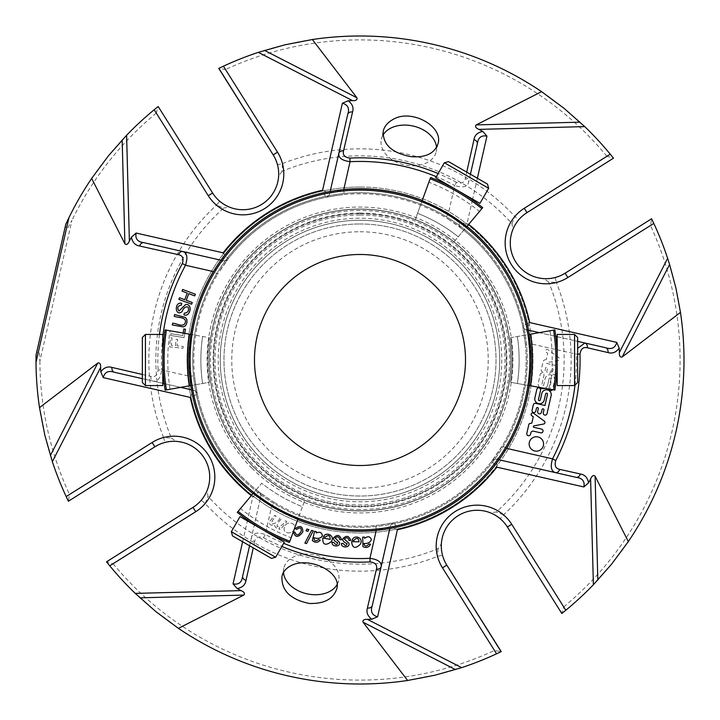 <?xml version="1.0" encoding="UTF-8"?>
<svg xmlns="http://www.w3.org/2000/svg" width="720" height="720" viewBox="0 0 720 720"><rect width="100%" height="100%" fill="white"/><g stroke="black" fill="none" stroke-linecap="round" stroke-linejoin="round"><path stroke-width="0.54" stroke-dasharray="3.6 2.7" d="M465.507 360A105.507 105.507 0 0 1 360 465.507A105.507 105.507 0 0 1 254.484 360A105.507 105.507 0 0 1 360 254.493A105.507 105.507 0 0 1 465.507 360M548.838 389.043A1.917 1.917 0 0 1 548.865 388.323L550.926 379.251A0.954 0.954 0 0 0 550.206 378.108A0.954 0.954 0 0 0 549.063 378.819L547.659 384.984A4.797 4.797 0 0 1 544.851 388.332M539.73 387.432A4.797 4.797 0 0 1 538.308 382.851L540.225 374.427A1.917 1.917 0 0 1 542.52 372.978A1.917 1.917 0 0 1 543.969 375.273L541.872 384.489A0.963 0.963 0 0 0 542.592 385.641A0.963 0.963 0 0 0 543.735 384.921L545.193 378.504A4.797 4.797 0 0 1 550.935 374.895A4.797 4.797 0 0 1 554.544 380.628L552.6 389.169A1.917 1.917 0 0 1 552.411 389.673M544.725 359.928L546.273 359.64L547.713 353.295L546.174 352.17A1.53 1.53 0 0 1 548.046 349.731L558.819 357.633A1.629 1.629 0 0 1 558.117 360.513L546.84 362.637L546.66 363.447L555.975 365.571A1.944 1.944 0 0 1 557.442 367.893L556.209 373.302A1.917 1.917 0 0 1 553.914 374.742A1.917 1.917 0 0 1 552.474 372.447L553.104 369.666A0.963 0.963 0 0 0 552.384 368.523A0.963 0.963 0 0 0 551.232 369.243L550.602 372.024A1.917 1.917 0 0 1 548.307 373.464A1.917 1.917 0 0 1 546.867 371.169L547.497 368.388A0.963 0.963 0 0 0 546.777 367.245A0.963 0.963 0 0 0 545.625 367.965L544.995 370.746A1.917 1.917 0 0 1 542.7 372.195A1.917 1.917 0 0 1 541.26 369.9L543.186 361.413A1.944 1.944 0 0 1 544.725 359.928A1.944 1.944 0 0 0 543.186 361.413L541.26 369.9A1.917 1.917 0 0 0 542.7 372.195A1.917 1.917 0 0 0 544.995 370.746L545.625 367.965A0.963 0.963 0 0 1 546.777 367.245A0.963 0.963 0 0 1 547.497 368.388L546.867 371.169A1.917 1.917 0 0 0 548.307 373.464A1.917 1.917 0 0 0 550.602 372.024L551.232 369.243A0.963 0.963 0 0 1 552.384 368.523A0.963 0.963 0 0 1 553.104 369.666L552.474 372.447A1.917 1.917 0 0 0 553.914 374.742A1.917 1.917 0 0 0 556.209 373.302L557.442 367.893A1.944 1.944 0 0 0 555.975 365.571L546.66 363.447L546.84 362.637L558.117 360.513A1.629 1.629 0 0 0 558.819 357.633L548.046 349.731A1.53 1.53 0 0 0 546.174 352.17L547.713 353.295L546.273 359.64L544.725 359.928M470.412 174.24L468.477 182.763A5.112 3.528 -167.2 0 0 465.309 178.506L466.731 172.107M574.974 385.155A216.45 216.45 0 0 0 576.36 354.168L577.638 354.132M547.488 394.38A0.954 0.954 0 0 0 546.768 393.237A0.954 0.954 0 0 0 545.625 393.957L544.248 400.005A4.797 4.797 0 0 1 538.506 403.623A4.797 4.797 0 0 1 534.888 397.881L536.841 389.322A1.917 1.917 0 0 1 539.136 387.873A1.917 1.917 0 0 1 540.585 390.168L538.452 399.519A0.954 0.954 0 0 0 539.181 400.662A0.954 0.954 0 0 0 540.324 399.942L541.782 393.525A4.788 4.788 0 0 1 547.515 389.916A4.788 4.788 0 0 1 551.124 395.649L547.038 413.631A1.917 1.917 0 0 1 544.743 415.071A1.917 1.917 0 0 1 543.294 412.776L543.933 409.995A0.963 0.963 0 0 0 543.213 408.852A0.963 0.963 0 0 0 542.061 409.572L541.431 412.353A1.917 1.917 0 0 1 539.136 413.793A1.917 1.917 0 0 1 537.687 411.498L538.326 408.717A0.963 0.963 0 0 0 537.597 407.574A0.963 0.963 0 0 0 536.454 408.294L535.824 411.075A1.917 1.917 0 0 1 533.529 412.515A1.917 1.917 0 0 1 532.08 410.229L533.322 404.793A1.917 1.917 0 0 1 535.608 403.353L544.959 405.477L547.488 394.38M550.926 379.251A0.954 0.954 0 0 0 550.206 378.108A0.954 0.954 0 0 0 549.063 378.819L547.659 384.984A4.797 4.797 0 0 1 541.926 388.593A4.797 4.797 0 0 1 538.308 382.851L540.225 374.427A1.917 1.917 0 0 1 542.52 372.978A1.917 1.917 0 0 1 543.969 375.273L541.872 384.489A0.963 0.963 0 0 0 542.592 385.641A0.963 0.963 0 0 0 543.735 384.921L545.193 378.504A4.797 4.797 0 0 1 550.935 374.895A4.797 4.797 0 0 1 554.544 380.628L552.6 389.169A1.917 1.917 0 0 1 550.305 390.618A1.917 1.917 0 0 1 548.865 388.323L550.926 379.251M534.762 450.99A7.209 7.209 0 0 0 543.393 445.563A7.209 7.209 0 0 0 537.957 436.932A7.209 7.209 0 0 0 529.326 442.359A7.209 7.209 0 0 0 534.762 450.99M531.729 415.683L533.259 416.808L531.819 423.135L530.046 423.468A1.53 1.53 0 0 0 528.867 424.368L526.815 433.395A1.917 1.917 0 0 0 528.201 435.681A1.917 1.917 0 0 0 530.523 434.367L530.874 432.81A2.169 2.169 0 0 1 533.466 431.181L540.702 432.828A1.917 1.917 0 0 0 542.997 431.379A1.917 1.917 0 0 0 541.557 429.084L533.943 427.356A0.765 0.765 0 0 1 533.97 425.853L543.663 424.026A1.629 1.629 0 0 0 544.437 421.209L533.574 413.235A1.53 1.53 0 0 0 531.729 415.683M285.327 520.785L286.866 521.568L280.323 529.659L278.784 528.876L279.864 527.535C276.714 528.75 274.986 527.868 274.68 524.88C270.855 525.843 269.136 524.808 269.514 521.784L274.662 515.313L276.201 516.096C273.006 519.057 271.53 521.658 271.764 523.926C275.328 523.8 278.073 521.838 280.008 518.049L281.547 518.841C278.631 521.469 277.128 524.07 277.029 526.626C280.701 526.536 283.464 524.592 285.327 520.785L286.866 521.568L280.323 529.659L278.784 528.876L279.864 527.535C276.714 528.75 274.986 527.868 274.68 524.88C270.855 525.843 269.136 524.808 269.514 521.784L274.662 515.313L276.201 516.096C273.006 519.057 271.53 521.658 271.764 523.926C275.328 523.8 278.073 521.838 280.008 518.049L281.547 518.841C278.631 521.469 277.128 524.07 277.029 526.626C280.701 526.536 283.464 524.592 285.327 520.785M294.264 528.741C292.914 535.203 281.727 533.682 284.508 527.076C286.074 520.596 296.955 522.648 294.264 528.741C292.914 535.203 281.727 533.682 284.508 527.076C286.074 520.596 296.955 522.648 294.264 528.741M376.254 530.379L375.777 525.438A166.194 166.194 0 0 1 274.194 502.335L271.575 506.682L265.248 534.483L263.52 537.66C258.453 536.049 255.51 537.327 254.682 541.494A5.112 3.528 -167.2 0 1 251.514 537.237C252.828 532.926 257.409 532.008 265.248 534.483A198.549 198.549 0 0 0 283.68 543.303M249.579 545.76L260.676 496.98L252.837 496.863A173.826 173.826 0 0 1 251.298 495.648M254.682 541.494L253.26 547.893M162.801 383.301L153.27 381.132A5.112 3.528 -77.2 0 1 150.804 376.434C154.908 377.496 157.338 375.399 158.085 370.125L161.694 369.945C160.551 378.072 157.743 381.798 153.27 381.132L142.353 378.648M142.353 374.463L150.804 376.434M183.222 346.437L183.051 348.219L169.515 346.878L170.424 337.743L172.026 337.896L171.288 345.249L175.482 345.663L176.112 339.318L177.705 339.471L177.075 345.825L183.222 346.437L177.075 345.825L177.705 339.471L176.112 339.318L175.482 345.663L171.288 345.249L172.026 337.896L170.424 337.743L169.515 346.878L183.051 348.219L183.222 346.437M184.761 333.36L184.086 337.617L170.658 335.484L170.937 333.711L182.781 335.592L183.177 333.081M526.464 329.706A5.112 5.112 0 0 1 522.594 325.773A5.112 5.112 0 0 0 526.464 329.706L528.534 330.183L526.464 329.706L529.749 322.587L522.594 325.773A5.112 5.112 0 0 0 526.464 329.706L530.496 343.737L525.402 344.214L522.594 325.773A166.158 166.158 0 0 0 461.187 228.213A5.112 5.112 0 0 1 459.315 223.02L467.154 223.137A173.826 173.826 0 0 1 468.693 224.352M539.334 332.64L555.759 336.375L539.334 332.64M557.19 336.699L577.638 341.352L557.19 336.699M477.315 143.892L468.477 182.763C467.163 187.074 462.582 187.992 454.743 185.517L456.471 182.34C461.538 183.951 464.481 182.673 465.309 178.506M226.467 261.099L228.204 258.804A166.158 166.158 0 0 1 325.773 197.406A5.112 5.112 0 0 0 329.706 193.536L347.706 114.408M330.174 191.466L329.706 193.536L322.587 190.242L325.773 197.406A5.112 5.112 0 0 0 329.706 193.536L343.728 189.504M143.892 242.676L223.02 260.676L223.128 252.837L228.204 258.804A5.112 5.112 0 0 1 223.02 260.676L220.941 260.208M242.676 576.108L260.676 496.98A5.112 5.112 0 0 0 258.804 491.787A5.112 5.112 0 0 1 258.849 491.832L258.804 491.787A166.158 166.158 0 0 1 197.397 394.227A5.112 5.112 0 0 0 193.527 390.294L114.408 372.294M191.457 389.817L193.527 390.294L190.242 397.413L197.397 394.227A5.112 5.112 0 0 0 193.527 390.294L189.495 376.263L194.553 375.786L195.093 380.394A166.158 166.158 0 0 0 270.27 499.851L274.194 502.335M576.099 477.324L496.971 459.324A5.112 5.112 0 0 0 491.787 461.196A166.158 166.158 0 0 1 394.218 522.594A5.112 5.112 0 0 0 390.285 526.464L372.285 605.592M389.817 528.534L390.285 526.464L397.404 529.758L394.218 522.594A5.112 5.112 0 0 0 390.285 526.464L376.263 530.496M506.673 448.425L496.971 459.324L496.863 467.163L491.787 461.196L502.299 445.779A166.158 166.158 0 0 0 525.402 344.214M375.777 525.438L380.394 524.907A166.158 166.158 0 0 0 449.721 220.149L461.187 228.213A5.112 5.112 0 0 1 461.142 228.168L467.154 223.137L472.446 199.908M499.05 459.792L496.971 459.324A5.112 5.112 0 0 0 491.787 461.196L493.524 458.901M295.155 528.669C300.123 525.087 302.697 526.14 302.877 531.81C298.35 537.903 295.191 537.885 293.382 531.765L295.029 532.251C296.496 536.103 298.584 535.716 301.275 531.09C301.401 527.616 299.889 527.067 296.739 529.434L295.155 528.669M305.982 530.766L307.854 531.36L308.844 529.614L306.981 529.02L305.982 530.766M304.866 543.087L306.531 543.573L313.254 530.883L311.589 530.397L304.866 543.087M339.777 539.622C339.048 536.571 337.491 536.058 335.115 538.065L339.426 542.268C341.046 547.29 331.128 547.074 332.073 542.25L333.765 542.358C335.763 545.148 337.05 545.265 337.626 542.709C335.07 541.602 333.648 540.045 333.36 538.047C337.122 534.132 339.84 534.699 341.523 539.739L339.777 539.622M349.029 540.423C348.138 537.417 346.563 536.985 344.304 539.109L348.813 543.087C350.703 548.019 340.776 548.316 341.478 543.438L343.179 543.465C345.312 546.147 346.599 546.201 347.04 543.618C344.43 542.646 342.936 541.161 342.549 539.181C346.104 535.077 348.849 535.5 350.784 540.45L349.029 540.423M316.332 531.675L316.224 532.962C319.995 531.477 322.029 532.476 322.344 535.959C320.589 538.416 317.844 539.001 314.127 537.714C313.929 540.999 315.432 541.62 318.618 539.586L320.274 540.162C317.799 542.853 315.153 542.961 312.345 540.495L314.631 531.261L316.332 531.675M330.174 539.37C330.165 535.266 328.491 534.546 325.143 537.192L323.514 536.733C326.214 530.658 336.276 536.544 330.678 542.178C325.161 545.913 322.524 544.518 322.785 537.993L330.174 539.37M359.118 541.827C358.461 537.777 356.688 537.336 353.808 540.486L352.116 540.279C354.33 533.556 364.464 538.326 360.063 544.518C355.158 549.09 352.332 548.136 351.603 541.647L359.118 541.827M364.428 537.084L364.671 538.353C367.884 535.896 370.116 536.31 371.367 539.586C370.323 542.43 367.848 543.735 363.942 543.492C364.671 546.696 366.282 546.894 368.775 544.086L370.53 544.185C368.865 547.443 366.354 548.271 362.97 546.66L362.682 537.147L364.428 537.084M270.27 499.851L258.804 491.787L252.837 496.863L247.554 520.092M164.232 383.625L180.657 387.36M186.255 300.267L188.739 293.661L194.733 295.911L195.363 294.228L182.628 289.449L181.998 291.132L187.236 293.094L184.752 299.709L179.523 297.738L178.893 299.421L191.628 304.2L192.258 302.517L186.255 300.267M184.284 313.173C187.92 312.777 189.225 310.734 188.19 307.053C185.49 306.369 183.429 307.917 182.007 311.706C174.834 317.178 174.141 301.284 181.728 303.336L181.368 305.028C177.624 305.919 176.841 307.917 179.01 311.004L185.526 304.632C193.203 303.201 190.224 317.655 183.951 314.838L184.284 313.173M174.609 314.541L185.346 317.421L186.885 319.482L186.93 322.74L185.607 325.647L183.366 326.916L172.269 324.954L172.665 323.208C176.616 323.181 183.303 328.104 185.319 322.542C186.732 316.791 177.849 317.862 174.213 316.287L174.609 314.541M183.825 328.977L182.781 335.592L170.937 333.711L170.658 335.484L184.086 337.617L185.418 329.229L183.825 328.977M563.715 606.915A320.103 320.103 0 0 0 650.475 225.513L567.846 277.524A40.905 40.905 0 0 1 556.398 282.474A211.149 211.149 0 0 1 503.532 514.854L500.229 518.76A35.784 35.784 0 0 1 507.384 526.995L511.704 524.277L563.715 606.915L561.915 613.386A324 324 0 0 0 651.663 218.907L650.475 225.513M651.591 218.772L565.119 273.195A35.784 35.784 0 0 1 555.102 277.533L556.398 282.474L548.649 281.988L543.852 278.622A35.784 35.784 0 0 1 512.901 229.437C513.279 227.754 515.232 224.532 518.751 219.771L514.854 216.459L511.947 223.659A204.147 204.147 0 0 0 281.979 171.351L282.474 163.593L277.524 164.889C278.64 170.703 279.009 174.456 278.622 176.148A35.784 35.784 0 0 1 229.437 207.099C227.745 206.712 224.523 204.759 219.762 201.24L216.459 205.146L223.659 208.053A204.147 204.147 0 0 0 171.342 438.012L163.593 437.526L164.889 442.467C170.703 441.36 174.456 440.991 176.139 441.378A35.784 35.784 0 0 1 207.09 490.563C206.712 492.246 204.759 495.468 201.24 500.229A35.784 35.784 0 0 1 192.996 507.384L106.524 561.807M518.751 219.771A35.784 35.784 0 0 1 526.995 212.616L524.268 208.287L606.906 156.285L613.377 158.076A324 324 0 0 0 218.898 68.337L225.513 69.516L277.515 152.154L273.186 154.881A35.784 35.784 0 0 1 277.524 164.889M526.995 212.616L613.467 158.193M606.906 156.285A320.103 320.103 0 0 0 225.513 69.516M219.762 201.24A35.784 35.784 0 0 1 212.607 193.005L208.287 195.723L156.276 113.085L158.076 106.614A324 324 0 0 0 66.087 223.641C65.097 227.772 65.664 229.185 67.797 227.871L71.901 220.473L39.897 361.17L39.393 352.683C38.025 350.631 36.9 351.675 36.027 355.797L36.036 355.095M65.79 224.28L66.087 223.641M156.276 113.085A320.103 320.103 0 0 0 71.901 220.473M36.027 355.797A324 324 0 0 0 68.328 501.093L69.516 494.487L152.145 442.476L154.872 446.805A35.784 35.784 0 0 1 164.889 442.467M39.897 361.17A320.103 320.103 0 0 0 69.516 494.487M68.4 501.228L154.872 446.805M192.996 507.384L195.723 511.713L113.085 563.715L106.614 561.924A324 324 0 0 0 501.093 651.663L494.478 650.484L442.476 567.846L446.805 565.119A35.784 35.784 0 0 1 442.467 555.111L437.517 556.407A211.149 211.149 0 0 1 205.137 503.541L201.24 500.229M113.085 563.715A320.103 320.103 0 0 0 494.478 650.484M205.578 493.812L207.09 490.563L208.044 496.341A204.147 204.147 0 0 0 438.012 548.649L441.369 543.852A35.784 35.784 0 0 1 490.554 512.901C492.246 513.288 495.468 515.241 500.229 518.76M493.812 514.413L490.554 512.901L496.332 511.947A204.147 204.147 0 0 0 548.649 281.988M511.704 524.277A40.905 40.905 0 0 0 503.532 514.854L496.332 511.947M555.102 277.533C549.288 278.64 545.535 279.009 543.852 278.622L547.416 278.667M514.413 226.188L512.901 229.437L511.947 223.659M281.979 171.351L278.622 176.148L278.667 172.584M226.179 205.587L229.437 207.099L223.659 208.053M171.342 438.012L176.139 441.378L172.575 441.333M195.723 511.713A40.905 40.905 0 0 0 205.137 503.541L208.044 496.341M438.012 548.649L437.517 556.407A40.905 40.905 0 0 0 442.476 567.846M442.467 555.111C441.351 549.297 440.991 545.544 441.369 543.852L441.324 547.416M360 187.029A172.971 172.971 0 0 1 482.31 482.31A172.971 172.971 0 0 1 200.187 426.195A172.971 172.971 0 0 1 360 187.029M449.721 220.149L445.797 217.665L448.416 213.318L459.315 223.02A5.112 5.112 0 0 0 461.142 228.168A5.112 5.112 0 0 1 459.315 223.02M506.574 448.362L502.299 445.779M297.747 519.561A171.27 171.27 0 0 1 271.575 506.682L260.676 496.98A5.112 5.112 0 0 0 258.849 491.832A5.112 5.112 0 0 1 260.676 496.98M213.318 271.575L223.02 260.676A5.112 5.112 0 0 0 228.204 258.804L217.665 274.203L213.417 271.638M380.394 524.907L394.218 522.594A5.112 5.112 0 0 0 390.285 526.464M195.093 380.394L197.397 394.227A5.112 5.112 0 0 0 193.527 390.294M194.553 375.786A166.194 166.194 0 0 1 217.665 274.203M343.737 189.621L344.214 194.562L339.597 195.093A166.158 166.158 0 0 0 220.14 270.279M339.597 195.093L325.773 197.406A5.112 5.112 0 0 0 329.706 193.536M344.214 194.562A166.194 166.194 0 0 1 445.797 217.665M170.037 389.241L209.331 382.311A151.533 151.533 0 0 1 209.331 337.689L202.608 336.51A158.364 158.364 0 0 0 202.608 383.49A158.364 158.364 0 0 1 202.608 336.51L165.123 329.895A196.416 196.416 0 0 0 165.123 390.105L170.037 389.241A191.43 191.43 0 0 1 170.037 330.759M298.08 518.652L297.783 519.453A171.153 171.153 0 0 0 529.227 385.578L530.559 385.821A171.738 171.738 0 0 0 530.559 334.179A171.738 171.738 0 0 1 530.559 385.821L510.543 382.284A151.416 151.416 0 0 0 510.543 337.716A151.416 151.416 0 0 1 510.543 382.284A151.416 151.416 0 0 0 510.543 337.716L529.218 334.422A170.379 170.379 0 0 1 529.218 385.578L529.227 385.578A171.153 171.153 0 0 1 297.783 519.453L297.846 519.273C281.646 512.919 266.733 504.315 253.134 493.461L261.729 483.21A158.364 158.364 0 0 0 302.427 506.7L304.713 500.409A150.894 150.894 0 0 0 453.951 241.92L458.262 236.79A158.364 158.364 0 0 0 417.564 213.3L415.278 219.591A150.894 150.894 0 0 0 266.04 478.08C277.812 487.449 290.709 494.892 304.713 500.409L297.846 519.273A171.738 171.738 0 0 1 253.134 493.461C266.733 504.315 281.646 512.919 297.846 519.273A171.738 171.738 0 0 1 253.134 493.461L253.017 493.596A171.153 171.153 0 0 1 190.764 385.578A170.379 170.379 0 0 1 190.773 334.422L209.448 337.716A151.416 151.416 0 0 0 209.448 382.284A151.416 151.416 0 0 1 209.448 337.716A151.416 151.416 0 0 0 209.448 382.284L189.432 385.821A171.738 171.738 0 0 1 189.432 334.179A171.738 171.738 0 0 0 189.432 385.821L190.773 385.578L188.838 360L190.773 334.422A171.153 171.153 0 0 1 422.208 200.547L421.695 201.942A170.442 170.442 0 0 1 466.02 227.538L466.857 226.539C453.258 215.685 438.345 207.081 422.145 200.727A171.738 171.738 0 0 1 466.857 226.539L466.974 226.404A171.153 171.153 0 0 1 297.783 519.453A171.153 171.153 0 0 0 466.974 226.404L453.951 241.92A150.894 150.894 0 0 0 247.428 259.506A150.894 150.894 0 0 0 253.296 466.704A150.894 150.894 0 0 0 472.563 460.494A150.894 150.894 0 0 0 453.951 241.92C442.179 232.551 429.282 225.108 415.278 219.591L422.145 200.727C438.345 207.081 453.258 215.685 466.857 226.539A171.738 171.738 0 0 0 422.145 200.727L422.208 200.547A171.153 171.153 0 0 0 253.017 493.596A171.153 171.153 0 0 1 190.764 334.422L190.773 334.422A171.153 171.153 0 0 1 422.208 200.547L421.695 201.942M549.954 330.759L510.66 337.689A151.533 151.533 0 0 1 510.66 382.311L517.383 383.49A158.364 158.364 0 0 0 517.383 336.51A158.364 158.364 0 0 1 517.383 383.49L554.868 390.105A196.416 196.416 0 0 0 554.868 329.895L549.954 330.759A191.43 191.43 0 0 1 549.954 389.241M360 223.974A136.026 136.026 0 0 1 477.801 428.013A136.026 136.026 0 0 1 242.19 428.013A136.026 136.026 0 0 1 360 223.974A136.026 136.026 0 0 0 223.965 360A136.026 136.026 0 0 0 360 496.026A136.026 136.026 0 0 0 496.026 360A136.026 136.026 0 0 0 360 223.974M360 209.169A150.831 150.831 0 0 0 229.374 435.42A150.831 150.831 0 0 0 490.617 435.42A150.831 150.831 0 0 0 360 209.169A150.831 150.831 0 0 1 510.831 360A150.831 150.831 0 0 1 360 510.831A150.831 150.831 0 0 1 209.16 360A150.831 150.831 0 0 1 360 209.169A150.831 150.831 0 0 1 510.831 360A150.831 150.831 0 0 1 360 510.831A150.831 150.831 0 0 1 209.16 360A150.831 150.831 0 0 1 360 209.169M360 213.714A146.286 146.286 0 0 1 486.684 433.143A146.286 146.286 0 0 1 233.307 433.143A146.286 146.286 0 0 1 360 213.714A146.286 146.286 0 0 1 486.684 433.143A146.286 146.286 0 0 1 233.307 433.143A146.286 146.286 0 0 1 360 213.714A146.286 146.286 0 0 1 486.684 433.143A146.286 146.286 0 0 1 233.307 433.143A146.286 146.286 0 0 1 360 213.714M360 215.01A144.99 144.99 0 0 1 504.981 360A144.99 144.99 0 0 1 360 504.99A144.99 144.99 0 0 1 215.01 360A144.99 144.99 0 0 1 360 215.01M510.957 360A150.966 150.966 0 0 1 284.517 490.734A150.966 150.966 0 0 1 284.517 229.266A150.966 150.966 0 0 1 510.957 360A150.966 150.966 0 0 0 360 209.034A150.966 150.966 0 0 0 209.034 360A150.966 150.966 0 0 0 360 510.966A150.966 150.966 0 0 0 510.957 360M482.31 482.31A172.971 172.971 0 0 1 192.915 404.766A172.971 172.971 0 0 1 404.766 192.924A172.971 172.971 0 0 1 482.31 482.31M577.638 337.509L577.638 382.491M142.353 382.491L142.353 337.509M271.431 558.378L232.47 535.887M448.56 161.622L487.521 184.113M574.569 334.44L574.569 385.56M557.19 334.44L557.19 385.56M145.422 385.56L145.422 334.44M162.801 385.56L162.801 334.44M275.625 557.262L231.345 531.693M284.319 542.205L240.039 516.645M499.725 360A139.725 139.725 0 0 1 290.133 481.005A139.725 139.725 0 0 1 290.133 238.995A139.725 139.725 0 0 1 499.725 360A139.725 139.725 0 0 1 306.522 489.096A139.725 139.725 0 0 1 261.189 261.198A139.725 139.725 0 0 1 499.725 360A139.725 139.725 0 0 1 306.522 489.096A139.725 139.725 0 0 1 261.189 261.198A139.725 139.725 0 0 1 499.725 360M444.366 162.738L488.646 188.307M435.672 177.795L479.952 203.355M557.19 360L557.19 343.386L557.19 360C556.524 339.93 556.524 339.93 557.19 360C556.524 339.93 556.524 339.93 557.19 360L557.19 376.614L557.19 360C556.524 380.061 556.524 380.061 557.19 360C556.524 380.061 556.524 380.061 557.19 360M162.801 360L162.801 376.614L162.801 360C163.467 380.061 163.467 380.061 162.801 360C163.467 380.061 163.467 380.061 162.801 360L162.801 343.386L162.801 360C163.467 339.939 163.467 339.939 162.801 360C163.467 339.939 163.467 339.939 162.801 360M262.179 529.425L276.57 537.732L262.179 529.425C279.891 538.875 279.891 538.875 262.179 529.425C279.891 538.875 279.891 538.875 262.179 529.425L247.788 521.118L262.179 529.425C245.133 518.814 245.133 518.814 262.179 529.425C245.133 518.814 245.133 518.814 262.179 529.425M457.812 190.575L443.421 182.268L457.812 190.575C440.1 181.125 440.1 181.125 457.812 190.575C440.1 181.125 440.1 181.125 457.812 190.575L472.203 198.882L457.812 190.575C474.858 201.186 474.858 201.186 457.812 190.575C474.858 201.186 474.858 201.186 457.812 190.575M529.218 385.578L531.153 360L529.227 334.422A171.153 171.153 0 0 0 466.974 226.404L466.434 227.052M298.296 518.058A170.442 170.442 0 0 1 253.971 492.462L253.557 492.948M291.114 537.777L289.413 542.466A196.416 196.416 0 0 1 237.267 512.361L261.729 483.21A158.364 158.364 0 0 0 302.427 506.7L291.114 537.777A191.43 191.43 0 0 1 240.471 508.545M253.971 492.462L253.017 493.596A171.153 171.153 0 0 1 190.764 385.578M466.02 227.538L466.974 226.404A171.153 171.153 0 0 1 297.783 519.453M421.911 201.348L422.208 200.547A171.153 171.153 0 0 0 253.017 493.596A171.153 171.153 0 0 1 190.764 334.422M428.877 182.223L430.578 177.534A196.416 196.416 0 0 1 482.724 207.639L458.262 236.79A158.364 158.364 0 0 0 417.564 213.3L428.877 182.223A191.43 191.43 0 0 1 479.52 211.455M382.932 135.261A28.116 19.881 12.8 0 0 381.393 139.203A28.116 19.881 12.8 0 0 408.807 165.573A28.116 19.881 12.8 0 0 436.221 151.677A28.116 19.881 12.8 0 0 436.527 147.42M337.086 584.586A28.116 19.881 -167.2 0 0 338.634 580.635A28.116 19.881 -167.2 0 0 315.63 555.012A28.116 19.881 -167.2 0 0 283.806 568.161A28.116 19.881 -167.2 0 0 283.5 572.418M477.369 178.254L472.617 199.125M456.471 182.34A202.167 202.167 0 0 0 438.129 173.538M159.453 334.44A202.167 202.167 0 0 0 158.085 370.125M242.622 541.746L247.374 520.875M263.52 537.66A202.167 202.167 0 0 0 281.862 546.462M529.344 385.605A171.27 171.27 0 0 0 530.496 343.737L576.36 354.168M162.801 336.807A198.549 198.549 0 0 0 161.694 369.945L189.495 376.263A171.27 171.27 0 0 1 190.647 334.395M565.119 273.195L567.846 277.524M277.515 152.154A40.905 40.905 0 0 1 282.474 163.593A211.149 211.149 0 0 1 514.854 216.459A40.905 40.905 0 0 1 524.268 208.287M152.145 442.476A40.905 40.905 0 0 1 163.593 437.526A211.149 211.149 0 0 1 216.459 205.146A40.905 40.905 0 0 1 208.287 195.723M422.244 200.439A171.27 171.27 0 0 1 448.416 213.318L454.743 185.517A198.549 198.549 0 0 0 436.311 176.697M461.187 228.213A5.112 5.112 0 0 1 461.142 228.168L458.892 226.476M258.804 491.787A5.112 5.112 0 0 1 258.849 491.832L261.099 493.524M228.204 258.804A5.112 5.112 0 0 1 223.02 260.676M360 231.759A128.241 128.241 0 0 1 471.051 424.116A128.241 128.241 0 0 1 248.94 424.116A128.241 128.241 0 0 1 360 231.759M360 213.066A146.934 146.934 0 0 0 232.749 433.467A146.934 146.934 0 0 0 487.242 433.467A146.934 146.934 0 0 0 360 213.066M360 509.535A149.535 149.535 0 0 1 230.499 285.237A149.535 149.535 0 0 1 489.492 285.237A149.535 149.535 0 0 1 360 509.535M478.269 241.731A167.256 167.256 0 0 1 403.29 521.559A167.256 167.256 0 0 1 198.432 316.71A167.256 167.256 0 0 1 478.269 241.731M259.749 259.749A141.777 141.777 0 0 1 496.935 323.307A141.777 141.777 0 0 1 323.298 496.944A141.777 141.777 0 0 1 259.749 259.749M251.847 468.144A152.946 152.946 0 0 0 507.726 399.582A152.946 152.946 0 0 0 320.409 212.265A152.946 152.946 0 0 0 251.847 468.144M241.722 478.269A167.256 167.256 0 0 0 521.559 403.29A167.256 167.256 0 0 0 316.71 198.441A167.256 167.256 0 0 0 241.722 478.269M237.267 512.361A196.416 196.416 0 0 0 289.413 542.466M253.845 492.606A169.857 169.857 0 0 1 421.758 201.771M466.146 227.394A169.857 169.857 0 0 1 298.233 518.229M482.724 207.639A196.416 196.416 0 0 0 430.578 177.534M165.123 329.895A196.416 196.416 0 0 0 165.123 390.105M554.868 390.105A196.416 196.416 0 0 0 554.868 329.895M383.238 131.094L381.393 139.203M438.066 143.559L436.221 151.677M336.789 588.744L338.634 580.635M281.961 576.27L283.806 568.161"/><path stroke-width="1.08" d="M465.507 360A105.507 105.507 0 0 1 307.242 451.377A105.507 105.507 0 0 1 307.242 268.623A105.507 105.507 0 0 1 465.507 360M544.248 400.005A4.797 4.797 0 0 1 538.506 403.623A4.797 4.797 0 0 1 534.888 397.881L536.841 389.322A1.917 1.917 0 0 1 539.136 387.873A1.917 1.917 0 0 1 540.585 390.168L538.452 399.519A0.954 0.954 0 0 0 539.181 400.662A0.954 0.954 0 0 0 540.324 399.942L541.782 393.525A4.788 4.788 0 0 1 547.515 389.916A4.788 4.788 0 0 1 551.124 395.649L547.038 413.631A1.917 1.917 0 0 1 544.743 415.071A1.917 1.917 0 0 1 543.294 412.776L543.933 409.995A0.963 0.963 0 0 0 543.213 408.852A0.963 0.963 0 0 0 542.061 409.572L541.431 412.353A1.917 1.917 0 0 1 539.136 413.793A1.917 1.917 0 0 1 537.687 411.498L538.326 408.717A0.963 0.963 0 0 0 537.597 407.574A0.963 0.963 0 0 0 536.454 408.294L535.824 411.075A1.917 1.917 0 0 1 533.529 412.515A1.917 1.917 0 0 1 532.08 410.229L533.322 404.793A1.917 1.917 0 0 1 535.608 403.353L544.959 405.477L547.488 394.38A0.954 0.954 0 0 0 546.768 393.237A0.954 0.954 0 0 0 545.625 393.957L544.248 400.005M544.851 388.332A4.797 4.797 0 0 1 539.73 387.432M552.411 389.673A1.917 1.917 0 0 1 548.838 389.043M534.762 450.99A7.209 7.209 0 0 1 531.072 439.065A7.209 7.209 0 0 1 543.249 441.828A7.209 7.209 0 0 1 534.762 450.99M533.259 416.808L531.729 415.683A1.53 1.53 0 0 1 533.574 413.235L544.437 421.209A1.629 1.629 0 0 1 543.663 424.026L533.97 425.853A0.765 0.765 0 0 0 533.943 427.356L541.557 429.084A1.917 1.917 0 0 1 542.997 431.379A1.917 1.917 0 0 1 540.702 432.828L533.466 431.181A2.169 2.169 0 0 0 530.874 432.81L530.523 434.367A1.917 1.917 0 0 1 528.201 435.681A1.917 1.917 0 0 1 526.815 433.395L528.867 424.368A1.53 1.53 0 0 1 530.046 423.468L531.819 423.135L533.259 416.808M477.315 143.892A5.112 3.555 -167.2 0 0 473.994 139.554C474.759 135.063 477.711 132.363 482.841 131.463L486.945 136.143C481.293 135.027 478.08 137.61 477.315 143.892L470.412 174.24M466.731 172.107L473.994 139.554M577.638 348.39L584.919 343.008A5.112 3.546 102.8 0 1 587.394 347.796C583.317 346.743 580.851 348.831 579.978 354.069L577.638 354.132M608.067 352.584C612.45 353.835 616.158 352.341 619.191 348.102L616.743 342.378C615.285 347.967 611.568 349.74 605.583 347.706L577.638 341.352L605.583 347.706A5.112 3.555 102.8 0 1 608.067 352.584L587.394 347.796M576.099 477.324L555.435 472.626C551.151 471.33 550.188 466.74 552.546 458.856L555.759 460.512C554.274 465.606 555.606 468.558 559.737 469.377L580.446 474.003C584.937 474.768 587.628 477.72 588.537 482.85L583.848 486.954C584.973 481.293 582.39 478.089 576.099 477.324A5.112 3.555 -77.2 0 0 580.446 474.003M499.05 459.792L555.435 472.626A5.112 3.546 -77.2 0 0 559.737 469.377M371.889 619.191C367.65 616.158 366.165 612.459 367.407 608.067A5.112 3.555 12.8 0 0 372.285 605.592C370.251 611.568 372.033 615.294 377.613 616.743L371.889 619.191A259.461 259.461 0 0 1 367.434 619.362L461.646 667.638A324 324 0 0 0 496.575 653.805L501.228 651.6L446.805 565.119L501.093 651.663M367.407 608.067L376.425 569.187A5.112 3.528 12.8 0 0 381.132 566.721L372.285 605.592M295.029 532.251C296.496 536.103 298.584 535.716 301.275 531.09C301.401 527.616 299.889 527.067 296.739 529.434L295.155 528.669C300.123 525.087 302.697 526.14 302.877 531.81C298.35 537.903 295.191 537.885 293.382 531.765L295.029 532.251M306.981 529.02L308.844 529.614L307.854 531.36L305.982 530.766L306.981 529.02M311.589 530.397L313.254 530.883L306.531 543.573L304.866 543.087L311.589 530.397M333.765 542.358C335.763 545.148 337.05 545.265 337.626 542.709C335.07 541.602 333.648 540.045 333.36 538.047C337.122 534.132 339.84 534.699 341.523 539.739L339.777 539.622C339.048 536.571 337.491 536.058 335.115 538.065L339.426 542.268C341.046 547.29 331.128 547.074 332.073 542.25L333.765 542.358M343.179 543.465C345.312 546.147 346.599 546.201 347.04 543.618C344.43 542.646 342.936 541.161 342.549 539.181C346.104 535.077 348.849 535.5 350.784 540.45L349.029 540.423C348.138 537.417 346.563 536.985 344.304 539.109L348.813 543.087C350.703 548.019 340.776 548.316 341.478 543.438L343.179 543.465M316.332 531.675L316.224 532.962C319.995 531.477 322.029 532.476 322.344 535.959C320.589 538.416 317.844 539.001 314.127 537.714C313.929 540.999 315.432 541.62 318.618 539.586L320.274 540.162C317.799 542.853 315.153 542.961 312.345 540.495L314.631 531.261L316.332 531.675M330.174 539.37C330.165 535.266 328.491 534.546 325.143 537.192L323.514 536.733C326.214 530.658 336.276 536.544 330.678 542.178C325.161 545.913 322.524 544.518 322.785 537.993L330.174 539.37M359.118 541.827C358.461 537.777 356.688 537.336 353.808 540.486L352.116 540.279C354.33 533.556 364.464 538.326 360.063 544.518C355.158 549.09 352.332 548.136 351.603 541.647L359.118 541.827M364.428 537.084L364.671 538.353C367.884 535.896 370.116 536.31 371.367 539.586C370.323 542.43 367.848 543.735 363.942 543.492C364.671 546.696 366.282 546.894 368.775 544.086L370.53 544.185C368.865 547.443 366.354 548.271 362.97 546.66L362.682 537.147L364.428 537.084M253.26 547.893L245.997 580.446A5.112 3.555 -167.2 0 1 242.676 576.108L249.579 545.76M142.353 378.648L114.408 372.294A5.112 3.555 -77.2 0 1 111.924 367.416L142.353 374.463M192.258 302.517L191.628 304.2L178.893 299.421L179.523 297.738L184.752 299.709L187.236 293.094L181.998 291.132L182.628 289.449L195.363 294.228L194.733 295.911L188.739 293.661L186.255 300.267L192.258 302.517M181.368 305.028C177.624 305.919 176.841 307.917 179.01 311.004L185.526 304.632C193.203 303.201 190.224 317.655 183.951 314.838L184.284 313.173C187.92 312.777 189.225 310.734 188.19 307.053C185.49 306.369 183.429 307.917 182.007 311.706C174.834 317.178 174.141 301.284 181.728 303.336L181.368 305.028M172.665 323.208C176.616 323.181 183.303 328.104 185.319 322.542C186.732 316.791 177.849 317.862 174.213 316.287L174.609 314.541L185.346 317.421L186.885 319.482L186.93 322.74L185.607 325.647L183.366 326.916L172.269 324.954L172.665 323.208M183.177 333.081L183.825 328.977L185.418 329.229L184.761 333.36M143.892 242.676A5.112 3.555 102.8 0 0 139.545 245.997C135.054 245.232 132.363 242.28 131.454 237.15L136.143 233.046C135.018 238.707 137.601 241.911 143.892 242.676L182.763 251.523A5.112 3.528 102.8 0 0 178.497 254.691L139.545 245.997M330.174 191.466L338.859 153.279A5.112 3.528 12.8 0 1 343.566 150.813C342.495 154.917 344.601 157.347 349.875 158.085L350.055 161.694C341.928 160.551 338.193 157.752 338.859 153.279L347.706 114.408A5.112 3.555 12.8 0 1 352.584 111.933L343.566 150.813M528.534 330.183L539.334 332.64L528.534 330.183M555.759 336.375L557.19 336.699L555.759 336.375M613.377 158.076L610.236 154.188A324 324 0 0 0 584.73 126.612L564.12 108.387L541.584 91.665L476.208 124.902L580.032 122.175M584.73 126.612L478.899 129.384C475.704 127.98 474.804 126.486 476.208 124.902M264.492 50.391L356.922 97.767L312.354 39.519L284.796 44.847L258.345 52.362A324 324 0 0 0 223.416 66.195L218.763 68.4L273.186 154.881L218.898 68.337M356.922 97.767C357.507 99.792 356.058 100.755 352.557 100.638L258.345 52.362M392.832 119.574C387.639 122.463 384.444 126.306 383.238 131.094C382.653 144.495 391.851 153.009 410.841 156.636C425.583 157.851 434.655 153.495 438.066 143.559C443.376 126.315 411.165 108.207 392.832 119.574M312.354 39.519A324 324 0 0 1 541.584 91.665M352.584 111.933C353.835 107.541 352.341 103.842 348.102 100.809A259.461 259.461 0 0 1 352.557 100.638M478.899 129.384A259.461 259.461 0 0 1 482.841 131.463M348.102 100.809L342.378 103.257C347.958 104.706 349.74 108.432 347.706 114.408M158.076 106.614L154.188 109.764A324 324 0 0 0 126.603 135.27L108.387 155.871L91.665 178.416L124.893 243.792L122.175 139.959M126.603 135.27L129.384 241.092C127.98 244.287 126.486 245.187 124.893 243.792M65.79 224.28L36.036 355.095L65.79 224.28L68.931 217.683L36 362.403L36.036 355.095M50.391 455.508L97.758 363.069L39.519 407.637L44.838 435.195L52.353 461.655A324 324 0 0 0 66.186 496.575L68.328 501.093M97.758 363.069C99.792 362.484 100.746 363.942 100.638 367.443L52.353 461.655M68.931 217.683A324 324 0 0 1 91.665 178.416M39.519 407.637A324 324 0 0 1 36 362.403M111.924 367.416C107.541 366.165 103.833 367.659 100.8 371.898A259.461 259.461 0 0 1 100.638 367.443M220.941 260.208L182.763 251.523C187.074 252.828 187.983 257.409 185.508 265.248L182.331 263.529C183.942 258.453 182.664 255.51 178.497 254.691M129.384 241.092A259.461 259.461 0 0 1 131.454 237.15M100.8 371.898L103.257 377.622C104.706 372.033 108.423 370.26 114.408 372.294M245.997 580.446C245.232 584.937 242.28 587.637 237.15 588.537L233.046 583.857C238.698 584.973 241.911 582.39 242.676 576.108M106.614 561.924L109.755 565.812A324 324 0 0 0 135.261 593.388L155.871 611.613L178.407 628.335L243.783 595.098L139.959 597.825M135.261 593.388L241.092 590.616C244.287 592.02 245.187 593.514 243.783 595.098M455.499 669.609L363.069 622.233L407.637 680.481L435.195 675.153L461.646 667.638M363.069 622.233C362.484 620.208 363.933 619.245 367.434 619.362M291.672 565.344C286.416 567.801 283.185 571.446 281.97 576.27C281.214 590.418 290.286 599.472 309.195 603.45C324.09 603.972 333.297 599.067 336.789 588.744C341.955 572.049 309.6 556.488 291.672 565.344M407.637 680.481A324 324 0 0 1 178.407 628.335M376.425 569.187C377.496 565.083 375.39 562.653 370.116 561.915L369.936 558.306C378.063 559.449 381.798 562.248 381.132 566.721L389.817 528.534M241.092 590.616A259.461 259.461 0 0 1 237.15 588.537M561.915 613.386L565.803 610.236A324 324 0 0 0 593.388 584.73L611.604 564.129L628.326 541.584L595.098 476.208L597.816 580.041M593.388 584.73L590.607 478.908C592.011 475.713 593.505 474.813 595.098 476.208M680.472 312.363L675.945 288.225L669.6 264.492L622.233 356.931L680.472 312.363A324 324 0 0 1 628.326 541.584M622.233 356.931C620.199 357.516 619.245 356.058 619.353 352.557L667.638 258.345A324 324 0 0 0 653.805 223.425L651.663 218.907M619.191 348.102A259.461 259.461 0 0 1 619.353 352.557M590.607 478.908A259.461 259.461 0 0 1 588.537 482.85M669.6 264.492L667.638 258.345M162.801 383.301L164.232 383.625M180.657 387.36L191.457 389.817M653.805 223.425L567.846 277.524L565.119 273.195L651.591 218.772M613.467 158.193L526.995 212.616A35.784 35.784 0 0 0 515.772 261.963A35.784 35.784 0 0 0 565.119 273.195M158.184 106.524L212.607 193.005L158.184 106.524M106.524 561.807L192.996 507.384A35.784 35.784 0 0 0 204.219 458.037A35.784 35.784 0 0 0 154.872 446.805L68.4 501.228M561.807 613.476L507.384 526.995L561.807 613.476M277.515 152.154L273.186 154.881A35.784 35.784 0 0 1 261.963 204.228A35.784 35.784 0 0 1 212.607 193.005L208.287 195.723A40.905 40.905 0 0 0 264.681 208.557A40.905 40.905 0 0 0 277.515 152.154L223.416 66.195M442.476 567.846L446.805 565.119A35.784 35.784 0 0 1 458.028 515.772A35.784 35.784 0 0 1 507.384 526.995L511.704 524.277A40.905 40.905 0 0 0 455.31 511.443A40.905 40.905 0 0 0 442.476 567.846L496.575 653.805M574.974 385.155A216.45 216.45 0 0 1 552.546 458.856L506.574 448.362M376.254 530.379L369.936 558.306A198.549 198.549 0 0 1 283.68 543.303M213.417 271.638L213.318 271.575A171.27 171.27 0 0 0 190.647 334.395M343.737 189.621L350.055 161.694A198.549 198.549 0 0 1 436.311 176.697M574.569 385.56L577.638 382.491L577.638 337.509L574.569 334.44L557.19 334.44L557.19 385.56L574.569 385.56L574.569 334.44M145.422 334.44L142.353 337.509L142.353 382.491L145.422 385.56L162.801 385.56L162.801 334.44L145.422 334.44L145.422 385.56M231.345 531.693L232.47 535.887L271.431 558.378L275.625 557.262L284.319 542.205L240.039 516.645L231.345 531.693L275.625 557.262M488.646 188.307L487.521 184.113L448.56 161.622L444.366 162.738L435.672 177.795L479.952 203.355L488.646 188.307L444.366 162.738M531.153 360L530.793 371.016A170.379 170.379 0 0 0 530.793 348.984L531.153 360M188.838 360L189.198 348.984A170.379 170.379 0 0 0 189.198 371.016L188.838 360M238.104 511.371L253.557 492.948C267.102 503.766 281.943 512.334 298.08 518.652L289.413 542.466A196.416 196.416 0 0 1 237.267 512.361L238.104 511.371A195.111 195.111 0 0 0 289.854 541.242M166.401 330.12L190.773 334.422A171.153 171.153 0 0 1 422.208 200.547A171.153 171.153 0 0 0 238.968 238.977A171.153 171.153 0 0 1 422.208 200.547A171.153 171.153 0 0 0 190.764 334.422A171.153 171.153 0 0 1 238.968 238.977A171.153 171.153 0 0 0 190.764 334.422L189.198 348.984A170.379 170.379 0 0 0 189.198 371.016L190.764 385.578A171.153 171.153 0 0 0 253.017 493.596A171.153 171.153 0 0 1 190.764 385.578L165.123 390.105A196.416 196.416 0 0 1 165.123 329.895L166.401 330.12A195.111 195.111 0 0 0 166.401 389.88M529.227 334.422A171.153 171.153 0 0 0 466.974 226.404A171.153 171.153 0 0 1 529.227 334.422L530.793 348.984A170.379 170.379 0 0 1 530.793 371.016L529.218 385.578L554.868 390.105A196.416 196.416 0 0 0 554.868 329.895L529.218 334.422M481.887 208.629L466.434 227.052C452.889 216.234 438.048 207.666 421.911 201.348L430.578 177.534A196.416 196.416 0 0 1 482.724 207.639L481.887 208.629A195.111 195.111 0 0 0 430.137 178.758M529.227 385.578A171.153 171.153 0 0 1 297.783 519.453A171.153 171.153 0 0 0 529.227 385.578M436.527 147.42A28.116 19.881 12.8 0 0 413.19 126.054A28.116 19.881 12.8 0 0 382.932 135.261M283.5 572.418A28.116 19.881 -167.2 0 0 311.22 594.522A28.116 19.881 -167.2 0 0 337.086 584.586M555.759 460.512A220.059 220.059 0 0 0 579.978 354.069M468.693 224.352A173.826 173.826 0 0 1 529.749 322.587L616.743 342.378M486.945 136.143L477.369 178.254M472.617 199.125L472.446 199.908M438.129 173.538A202.167 202.167 0 0 0 349.875 158.085M136.143 233.046L223.128 252.837A173.826 173.826 0 0 1 322.587 190.242L342.378 103.257M182.331 263.529A202.167 202.167 0 0 0 159.453 334.44M251.298 495.648A173.826 173.826 0 0 1 190.242 397.413L103.257 377.622M233.046 583.857L242.622 541.746M247.374 520.875L247.554 520.092M281.862 546.462A202.167 202.167 0 0 0 370.116 561.915M583.848 486.954L496.863 467.163A173.826 173.826 0 0 1 397.404 529.758L377.613 616.743M506.673 448.425A171.27 171.27 0 0 0 529.344 385.605M213.318 271.575L185.508 265.248A198.549 198.549 0 0 0 162.801 336.807M567.846 277.524A40.905 40.905 0 0 1 511.443 264.69A40.905 40.905 0 0 1 524.268 208.287L526.995 212.616M610.236 154.188L524.268 208.287M154.188 109.764L208.287 195.723M154.872 446.805L152.145 442.476L66.186 496.575M152.145 442.476A40.905 40.905 0 0 1 208.548 455.31A40.905 40.905 0 0 1 195.723 511.713L109.755 565.812M192.996 507.384L195.723 511.713M565.803 610.236L511.704 524.277M297.747 519.561A171.27 171.27 0 0 0 376.263 530.496M422.244 200.439A171.27 171.27 0 0 0 343.728 189.504M239.886 239.895A169.857 169.857 0 0 1 524.061 316.035A169.857 169.857 0 0 1 316.035 524.07A169.857 169.857 0 0 1 239.886 239.895M253.17 493.407A171.675 171.675 0 0 0 297.873 519.21M466.821 226.593A171.675 171.675 0 0 0 422.118 200.79M189.495 334.197A171.675 171.675 0 0 0 189.495 385.803M530.496 385.803A171.675 171.675 0 0 0 530.496 334.197M553.59 389.88A195.111 195.111 0 0 0 553.59 330.12M556.569 344.475L557.19 343.386M556.569 375.525L557.19 376.614M163.422 375.525L162.801 376.614M163.422 344.475L162.801 343.386M275.931 536.652L276.57 537.732M249.039 521.127L247.788 521.118M444.06 183.348L443.421 182.268M470.952 198.873L472.203 198.882"/></g></svg>
